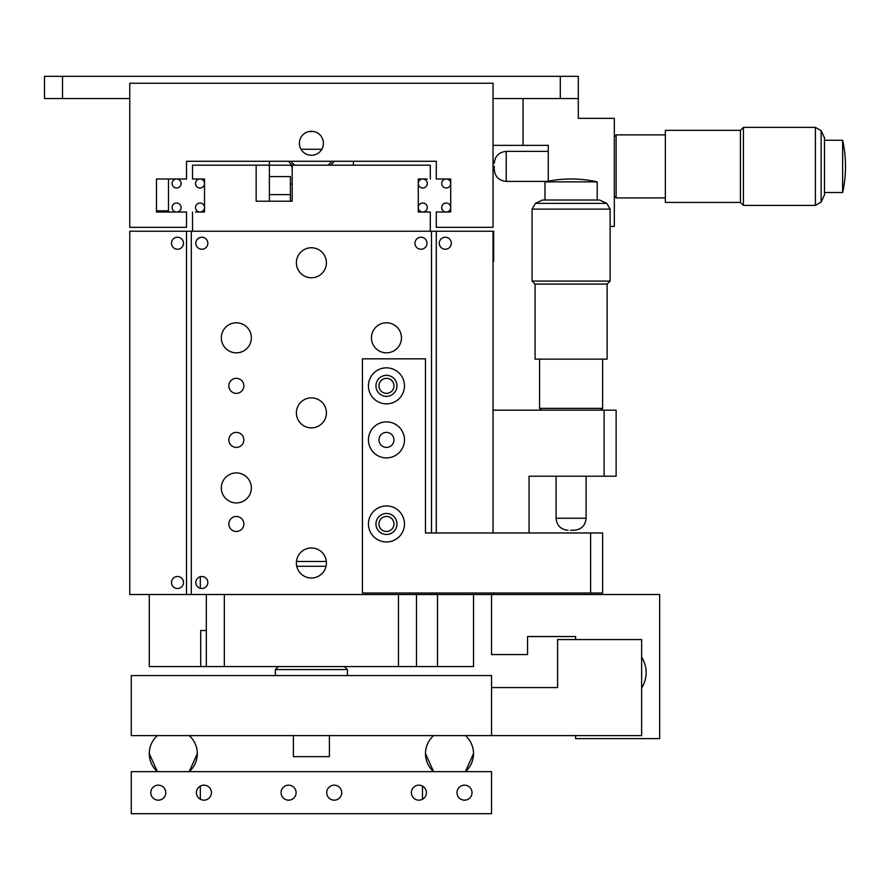<?xml version="1.0" encoding="UTF-8"?>
<svg xmlns="http://www.w3.org/2000/svg" width="890" height="890" viewBox="0 0 890 890"><rect width="100%" height="100%" fill="white"/><g stroke="black" fill="none" stroke-linecap="round" stroke-linejoin="round"><path stroke-width="1.33" d="M523.053 98.534L523.053 145.37L493.038 145.37M560.288 98.534L560.288 76.317L578.3 76.317L578.3 98.534L493.038 98.534M129.762 98.534L44.5 98.534L44.5 76.317L62.511 76.317L62.511 98.534M560.288 76.317L62.511 76.317M578.3 118.348L614.323 118.348L578.3 118.348L578.3 98.534M523.053 145.37L548.273 145.37L548.273 181.182M610.128 226.427L614.323 226.427L614.323 118.348M530.262 145.37L548.273 145.37M299.396 143.268A12.004 12.004 0 0 0 311.4 155.283A12.004 12.004 0 0 0 323.404 143.268A12.004 12.004 0 0 0 311.4 131.264A12.004 12.004 0 0 0 299.396 143.268M314.07 131.564L308.73 131.564L314.07 131.564M321.802 149.275L300.998 149.275M436.289 212.02L450.707 212.02L450.707 179.001L436.289 179.001L436.289 161.279L186.511 161.279L186.511 179.001L156.484 179.001L156.484 212.02L186.511 212.02L186.511 227.328L129.762 227.328L129.762 83.226L493.038 83.226L493.038 227.328L436.289 227.328L436.289 212.02L439.293 212.02M439.293 179.001L436.289 179.001M821.136 202.097L824.485 194.91L824.485 137.861L821.136 130.674L821.136 202.097L815.385 205.412L815.385 127.359L743.428 127.359L743.428 205.412L815.385 205.412M740.424 202.419L740.424 130.363L665.364 130.363L665.364 202.419L740.424 202.419L743.428 205.412M494.239 166.297L494.239 169.389L494.239 166.297M665.364 134.868L616.125 134.868L616.125 197.914L614.323 196.112M842.63 140.264A120.094 120.094 0 0 1 842.63 192.507L842.63 140.264L824.485 140.264M427.289 179.001L418.278 179.001L418.278 212.02L430.293 212.02L430.293 231.233M353.43 161.279L353.43 165.184M269.37 161.279L269.37 201.218M288.582 161.279A28.525 28.525 0 0 0 292.12 165.184L192.507 165.184L192.507 179.001L204.522 179.001L204.522 212.02L195.511 212.02M330.68 165.184A28.525 28.525 0 0 0 334.217 161.279M292.12 165.184A28.525 28.525 0 0 0 292.187 165.251A28.525 28.525 0 0 1 292.12 165.184L256.153 165.184L256.153 201.218L292.187 201.218L292.187 165.184L430.293 165.184L430.293 179.001M290.385 201.218L290.385 176.598L269.37 176.598M195.511 179.001L192.507 179.001M192.507 231.233L192.507 212.02M427.289 212.02L430.293 212.02M290.874 161.279A26.722 26.722 0 0 0 294.901 165.184M327.898 165.184A26.722 26.722 0 0 0 331.926 161.279M290.385 165.184A29.726 29.726 0 0 0 292.187 166.842M445.846 212.009A4.506 4.506 0 0 1 441.707 207.17A4.506 4.506 0 0 1 446.558 203.031A4.506 4.506 0 0 1 450.685 207.871A4.506 4.506 0 0 1 445.846 212.009M445.846 187.99A4.506 4.506 0 0 1 441.707 183.151A4.506 4.506 0 0 1 446.558 179.012A4.506 4.506 0 0 1 450.685 183.852A4.506 4.506 0 0 1 445.846 187.99A4.506 4.506 0 0 1 441.707 183.151A4.506 4.506 0 0 1 446.558 179.012A4.506 4.506 0 0 1 450.685 183.852A4.506 4.506 0 0 1 445.846 187.99M422.427 187.99A4.506 4.506 0 0 1 418.289 183.151A4.506 4.506 0 0 1 423.139 179.012A4.506 4.506 0 0 1 427.278 183.852A4.506 4.506 0 0 1 422.427 187.99A4.506 4.506 0 0 1 418.289 183.151A4.506 4.506 0 0 1 423.139 179.012A4.506 4.506 0 0 1 427.278 183.852A4.506 4.506 0 0 1 422.427 187.99M422.427 212.009A4.506 4.506 0 0 1 418.289 207.17A4.506 4.506 0 0 1 423.139 203.031A4.506 4.506 0 0 1 427.278 207.871A4.506 4.506 0 0 1 422.427 212.009M168.488 179.001L156.484 179.001L156.484 210.819L168.488 210.819L168.488 179.001M200.372 212.009A4.506 4.506 0 0 0 204.511 207.17A4.506 4.506 0 0 0 199.66 203.031A4.506 4.506 0 0 0 195.522 207.871A4.506 4.506 0 0 0 200.372 212.009M200.372 187.99A4.506 4.506 0 0 0 204.511 183.151A4.506 4.506 0 0 0 199.66 179.012A4.506 4.506 0 0 0 195.522 183.852A4.506 4.506 0 0 0 200.372 187.99A4.506 4.506 0 0 0 204.511 183.151A4.506 4.506 0 0 0 199.66 179.012A4.506 4.506 0 0 0 195.522 183.852A4.506 4.506 0 0 0 200.372 187.99M176.954 187.99A4.506 4.506 0 0 0 181.093 183.151A4.506 4.506 0 0 0 176.242 179.012A4.506 4.506 0 0 0 172.115 183.852A4.506 4.506 0 0 0 176.954 187.99M176.954 212.009A4.506 4.506 0 0 0 181.093 207.17A4.506 4.506 0 0 0 176.242 203.031A4.506 4.506 0 0 0 172.115 207.871A4.506 4.506 0 0 0 176.954 212.009M236.34 393.358A7.509 7.509 0 0 1 228.841 385.848A7.509 7.509 0 0 1 236.34 378.35A7.509 7.509 0 0 1 243.849 385.848A7.509 7.509 0 0 1 236.34 393.358M201.819 249.244A6.008 6.008 0 0 1 195.811 243.248A6.008 6.008 0 0 1 201.819 237.241A6.008 6.008 0 0 1 207.826 243.248A6.008 6.008 0 0 1 201.819 249.244M201.819 588.501A6.008 6.008 0 0 1 195.811 582.494A6.008 6.008 0 0 1 201.819 576.498A6.008 6.008 0 0 1 207.826 582.494A6.008 6.008 0 0 1 201.819 588.501M236.34 447.403A7.509 7.509 0 0 1 228.841 439.894A7.509 7.509 0 0 1 236.34 432.384A7.509 7.509 0 0 1 243.849 439.894A7.509 7.509 0 0 1 236.34 447.403M236.34 531.464A7.509 7.509 0 0 1 228.841 523.954A7.509 7.509 0 0 1 236.34 516.445A7.509 7.509 0 0 1 243.849 523.954A7.509 7.509 0 0 1 236.34 531.464M236.34 502.939A15.008 15.008 0 0 1 221.332 487.931A15.008 15.008 0 0 1 236.34 472.913A15.008 15.008 0 0 1 251.358 487.931A15.008 15.008 0 0 1 236.34 502.939M236.34 352.829A15.008 15.008 0 0 1 221.332 337.811A15.008 15.008 0 0 1 236.34 322.803A15.008 15.008 0 0 1 251.358 337.811A15.008 15.008 0 0 1 236.34 352.829M386.46 352.829A15.008 15.008 0 0 1 371.442 337.811A15.008 15.008 0 0 1 386.46 322.803A15.008 15.008 0 0 1 401.468 337.811A15.008 15.008 0 0 1 386.46 352.829M311.4 577.999A15.008 15.008 0 0 1 296.392 562.981A15.008 15.008 0 0 1 311.4 547.973A15.008 15.008 0 0 1 326.407 562.981A15.008 15.008 0 0 1 311.4 577.999M311.4 427.879A15.008 15.008 0 0 1 296.392 412.871A15.008 15.008 0 0 1 311.4 397.863A15.008 15.008 0 0 1 326.407 412.871A15.008 15.008 0 0 1 311.4 427.879M311.4 277.769A15.008 15.008 0 0 1 296.392 262.761A15.008 15.008 0 0 1 311.4 247.754A15.008 15.008 0 0 1 326.407 262.761A15.008 15.008 0 0 1 311.4 277.769M420.981 249.244A6.008 6.008 0 0 1 414.974 243.248A6.008 6.008 0 0 1 420.981 237.241A6.008 6.008 0 0 1 426.989 243.248A6.008 6.008 0 0 1 420.981 249.244M431.494 593.007L431.494 594.509L191.306 594.509L191.306 231.233L431.494 231.233L431.494 532.965M386.46 378.35A7.509 7.509 0 0 1 393.959 385.848A7.509 7.509 0 0 1 386.46 393.358A7.509 7.509 0 0 1 378.951 385.848A7.509 7.509 0 0 1 386.46 378.35M386.46 432.384A7.509 7.509 0 0 1 393.959 439.894A7.509 7.509 0 0 1 386.46 447.403A7.509 7.509 0 0 1 378.951 439.894A7.509 7.509 0 0 1 386.46 432.384M386.46 516.445A7.509 7.509 0 0 1 393.959 523.954A7.509 7.509 0 0 1 386.46 531.464A7.509 7.509 0 0 1 378.951 523.954A7.509 7.509 0 0 1 386.46 516.445M183.507 243.248A6.008 6.008 0 0 0 177.499 237.241A6.008 6.008 0 0 0 171.492 243.248A6.008 6.008 0 0 0 177.499 249.244A6.008 6.008 0 0 0 183.507 243.248M451.308 243.248A6.008 6.008 0 0 0 445.3 237.241A6.008 6.008 0 0 0 439.293 243.248A6.008 6.008 0 0 0 445.3 249.244A6.008 6.008 0 0 0 451.308 243.248M183.507 582.494A6.008 6.008 0 0 0 177.499 576.498A6.008 6.008 0 0 0 171.492 582.494A6.008 6.008 0 0 0 177.499 588.501A6.008 6.008 0 0 0 183.507 582.494M186.511 594.509L186.511 231.233L129.762 231.233L129.762 594.509L191.306 594.509M431.494 594.509L493.038 594.509L493.038 593.007M186.511 231.233L191.306 231.233M431.494 231.233L436.289 231.233L436.289 532.965M200.317 576.687L200.317 588.312M529.061 532.965L529.061 476.217L604.121 476.217L604.121 410.168L493.038 410.168L493.038 532.965L493.038 231.233L436.289 231.233M436.289 593.007L436.289 594.509M604.121 410.168L616.125 410.168L616.125 476.217L604.121 476.217M404.472 385.848A18.011 18.011 0 0 0 386.46 367.837A18.011 18.011 0 0 0 368.438 385.848A18.011 18.011 0 0 0 386.46 403.86A18.011 18.011 0 0 0 404.472 385.848M404.472 439.894A18.011 18.011 0 0 0 386.46 421.882A18.011 18.011 0 0 0 368.438 439.894A18.011 18.011 0 0 0 386.46 457.905A18.011 18.011 0 0 0 404.472 439.894M404.472 523.954A18.011 18.011 0 0 0 386.46 505.943A18.011 18.011 0 0 0 368.438 523.954A18.011 18.011 0 0 0 386.46 541.966A18.011 18.011 0 0 0 404.472 523.954M590.604 532.965L425.487 532.965L425.487 358.837L362.441 358.837L362.441 593.007L590.604 593.007L590.604 532.965L602.619 532.965L602.619 593.007L590.604 593.007M375.947 523.954A10.513 10.513 0 0 0 386.46 534.467A10.513 10.513 0 0 0 396.962 523.954A10.513 10.513 0 0 0 386.46 513.452A10.513 10.513 0 0 0 375.947 523.954M375.947 385.848A10.513 10.513 0 0 0 386.46 396.361A10.513 10.513 0 0 0 396.962 385.848A10.513 10.513 0 0 0 386.46 375.346A10.513 10.513 0 0 0 375.947 385.848M606.802 203.365L599.615 200.016L542.577 200.016L535.391 203.365L606.802 203.365L610.128 209.117L532.064 209.117L532.064 281.073L610.128 281.073L610.128 209.117M607.125 284.077L535.068 284.077L535.068 359.137L607.125 359.137L607.125 284.077L610.128 281.073M570.468 530.262L574.095 530.262L570.468 530.262M539.574 359.137L539.574 408.365L602.619 408.365L600.817 410.168M544.98 181.871A120.094 120.094 0 0 1 597.212 181.871L544.98 181.871L544.98 200.016M288.582 800.166A7.509 7.509 0 0 0 296.092 792.667A7.509 7.509 0 0 0 288.582 785.158A7.509 7.509 0 0 0 281.073 792.667A7.509 7.509 0 0 0 288.582 800.166M203.921 800.166A7.509 7.509 0 0 0 211.419 792.667A7.509 7.509 0 0 0 203.921 785.158A7.509 7.509 0 0 0 196.412 792.667A7.509 7.509 0 0 0 203.921 800.166M158.287 800.166A7.509 7.509 0 0 0 165.796 792.667A7.509 7.509 0 0 0 158.287 785.158A7.509 7.509 0 0 0 150.777 792.667A7.509 7.509 0 0 0 158.287 800.166M334.217 800.166A7.509 7.509 0 0 0 341.727 792.667A7.509 7.509 0 0 0 334.217 785.158A7.509 7.509 0 0 0 326.708 792.667A7.509 7.509 0 0 0 334.217 800.166M418.878 800.166A7.509 7.509 0 0 0 426.388 792.667A7.509 7.509 0 0 0 418.878 785.158A7.509 7.509 0 0 0 411.38 792.667A7.509 7.509 0 0 0 418.878 800.166M464.513 800.166A7.509 7.509 0 0 0 472.023 792.667A7.509 7.509 0 0 0 464.513 785.158A7.509 7.509 0 0 0 457.004 792.667A7.509 7.509 0 0 0 464.513 800.166M131.264 771.652L131.264 813.683L491.536 813.683L491.536 771.652L131.264 771.652M197.313 753.63A24.019 24.019 0 0 1 189.181 771.652L197.313 753.63A24.019 24.019 0 0 0 189.181 735.618M149.275 753.63L157.408 771.652A24.019 24.019 0 0 1 157.408 735.618M473.524 753.63A24.019 24.019 0 0 1 465.392 771.652L473.524 753.63A24.019 24.019 0 0 0 465.392 735.618M425.487 753.63L433.619 771.652A24.019 24.019 0 0 1 433.619 735.618M491.536 675.577L491.536 735.618L491.536 687.581L557.585 687.581L557.585 639.554L641.645 639.554L641.645 735.618L131.264 735.618L131.264 675.577L491.536 675.577M473.524 626.037L473.524 611.018L473.524 626.037M473.524 666.566L473.524 594.509L473.524 666.566L398.464 666.566L398.464 594.509L224.336 594.509L224.336 666.566L200.684 666.566L200.684 630.532L206.324 630.532M437.491 594.509L437.491 666.566M149.275 594.509L149.275 666.566L200.684 666.566M206.324 666.566L206.324 594.509M224.336 666.566L398.464 666.566M416.476 594.509L416.476 666.566M296.459 561.479L326.341 561.479M326.04 566.285L296.759 566.285M641.645 657.187A28.525 28.525 0 0 1 641.645 687.948A28.525 28.525 0 0 0 641.645 657.187M293.389 735.618L293.389 756.634L329.411 756.634L329.411 735.618M275.377 675.577L275.377 669.569L278.381 666.566M347.423 675.577L347.423 669.569L275.377 669.569M344.419 666.566L347.423 669.569M575.596 639.554L575.596 636.539L527.559 636.539L527.559 654.551L491.536 654.551L491.536 594.509M493.038 594.509L659.657 594.509L659.657 738.611L575.596 738.611L575.596 735.618M493.639 261.26L493.639 252.927L493.639 261.26L493.038 261.26L493.639 261.282L493.639 253.472L493.639 261.26M493.038 231.233L493.639 231.233L493.639 252.927L493.038 252.927M493.639 252.927L493.639 245.329L493.639 252.927M548.273 151.378L506.243 151.378L506.243 181.393C498.956 180.692 494.951 176.687 494.239 169.389M290.385 194.61L269.37 194.61M556.083 476.217L556.083 518.247L586.11 518.247C585.398 525.545 581.393 529.55 574.095 530.262M740.424 130.363L743.428 127.359M821.136 130.674L815.385 127.359M506.243 151.378C498.956 152.09 494.951 156.095 494.239 163.382M547.194 181.393L506.243 181.393M614.323 136.671L616.125 134.868M665.364 197.914L616.125 197.914M842.63 192.507L824.485 192.507M292.187 184.096L290.385 184.096M535.068 284.077L532.064 281.073M535.391 203.365L532.064 209.117M556.083 518.247C556.795 525.545 560.8 529.55 568.087 530.262M586.11 476.217L586.11 518.247M541.376 410.168L539.574 408.365M602.619 359.137L602.619 408.365M597.212 181.871L597.212 200.016M200.317 786.081L200.317 799.253M422.483 786.081L422.483 799.253"/></g></svg>
